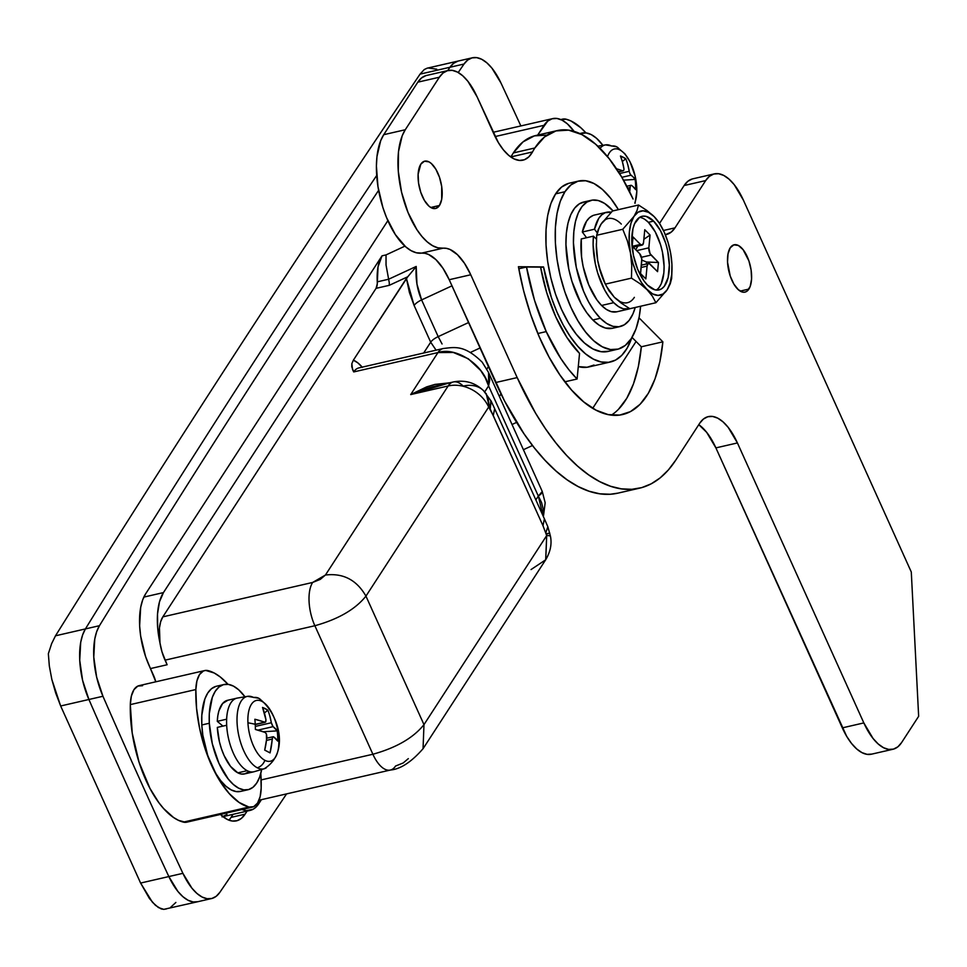 <?xml version="1.0" encoding="UTF-8"?>
<svg xmlns="http://www.w3.org/2000/svg" width="967" height="967" viewBox="0 0 967 967"><rect width="100%" height="100%" fill="white"/><g stroke="black" fill="none" stroke-linecap="round" stroke-linejoin="round"><path stroke-width="1.45" d="M555.783 316.886A101.45 46.211 -102.9 0 1 540.589 267.134L526.519 267.013L518.795 268.79L526.519 267.013L534.558 300.423L546.234 331.596L537.857 333.518L546.234 331.596A131.669 59.978 -102.9 0 1 526.519 267.013L540.589 267.134L546.79 292.868L555.783 316.886A101.45 46.211 -102.9 0 0 579.547 353.414L566.952 337.531L555.783 316.886M564.861 381.808L577.094 379.004A131.669 59.978 -102.9 0 1 546.234 331.596L560.739 358.394L568.753 369.575L577.094 379.004L579.547 353.414L577.094 379.004L564.861 381.808M433.035 386.619L423.377 389.363L410.697 394.584L448.144 385.978L325.432 575.039L312.655 582.448A32.382 14.747 77.1 0 0 314.867 625.734L165.055 660.159A32.382 14.747 77.1 0 1 159.99 643.031L161.997 651.891L167.122 664.752L150.465 668.572L167.122 664.752L165.055 660.159L314.867 625.734A32.382 14.747 -102.9 0 1 312.655 582.448L320.27 579.39L325.432 575.039L448.144 385.978L410.697 394.584L437.966 352.568L353.692 371.932L352.52 369.418L351.843 363.689L353.354 360.183L407.76 276.755L389.29 285.313L376.066 288.347L162.843 616.861L312.655 582.448L162.843 616.861L376.066 288.347L377.275 283.815L378.037 266.832L382.025 255.832L163.447 592.59L143.841 597.098L163.447 592.59L159.495 601.8L157.524 613.948L157.694 628.079L159.99 643.031L159.446 627.897L160.691 621.66L162.843 616.861A32.382 14.747 77.1 0 0 159.99 643.031A53.959 24.586 -102.9 0 1 163.447 592.59L382.025 255.832A43.164 19.666 77.1 0 0 377.263 281.844L388.637 279.233L386.038 264.994L386.026 254.913L382.025 255.832L386.026 254.913L386.038 264.994L388.637 279.233L416.209 266.445L416.946 284.02L421.612 299.915L451.976 285.833L421.612 299.915L438.184 336.637L421.612 299.915A10.794 3.88 -24.3 0 0 414.118 305.475L430.69 342.197L423.667 353.028L430.69 342.197L414.118 305.475A10.794 3.88 155.7 0 1 421.612 299.915C417.212 289.87 415.411 278.714 416.209 266.445L413.997 269.285L416.209 266.445L388.637 279.233L389.29 282.799L388.637 279.233L377.263 281.844A10.794 4.92 77.1 0 1 376.066 288.347L389.29 285.313L389.29 282.799L389.29 285.313L407.76 276.755L413.997 269.285L406.418 278.423L409.428 292.554L414.118 305.475L406.418 278.423L353.354 360.183A43.164 19.666 -102.9 0 1 362.19 367.146M408.328 758.624L403.179 762.975L395.551 766.033A32.382 14.747 -102.9 0 1 390.366 770.046A32.382 14.747 -102.9 0 1 372.887 754.248L314.867 625.734C338.317 619.206 355.348 609.343 365.949 596.119C356.666 579.922 343.164 572.899 325.432 575.039C343.164 572.899 356.666 579.922 365.949 596.119C355.348 609.343 338.317 619.206 314.867 625.734L372.887 754.248L261.15 779.922L372.887 754.248C396.349 747.721 413.38 737.857 423.981 724.634L365.949 596.119L488.673 407.059L493.255 415.568L542.983 525.722L546.693 535.573L423.981 724.634L365.949 596.119L488.673 407.059L489.592 408.062L486.208 393.581L490.196 409.005L490.813 400.507M636.068 341.496L592.711 408.292L636.068 341.496M261.392 799.685L256.146 806.974L253.161 809.246L246.331 810.636L242.016 809.488A53.959 24.586 -102.9 0 0 250.127 810.406A53.959 24.586 -102.9 0 0 258.769 803.722L261.392 799.685M495.092 136.565L544.022 125.323L537.676 135.09L547.745 121.08L552.121 118.76L556.98 118.47L562.141 120.198L567.399 123.885L574.06 131.379A53.959 24.586 -102.9 0 0 552.665 118.627A53.959 24.586 -102.9 0 0 544.022 125.323L495.092 136.565M404.931 246.138L386.026 254.913L404.931 246.138M488.432 372.222L489.725 380.2L488.589 385.93L484.709 391.901L488.589 385.93L538.329 496.083L535.851 499.903L538.329 496.083L543.007 515.749L543.128 508.775L541.508 502.393L538.329 496.083L541.073 493.944L542.233 491.405L545.17 502.767L543.394 516.632M362.371 367.363L357.887 362.903L353.354 360.183L351.843 363.689L351.758 366.735L353.692 371.932L437.966 352.568A32.382 14.747 -102.9 0 1 443.152 348.543L358.878 367.907A32.382 14.747 77.1 0 0 353.692 371.932A32.382 14.747 77.1 0 1 359.083 367.871M458.225 72.513A32376.683 14749.035 -102.9 0 1 464.027 64.027A53.959 24.586 -102.9 0 1 472.355 57.79A53.959 24.586 -102.9 0 1 500.979 83.029A4316.893 1966.54 -102.9 0 1 520.85 125.928A4316.893 1966.54 77.1 0 0 500.979 83.029L491.913 68.125L486.872 62.855L481.759 59.313L476.731 57.645L471.993 57.887L467.702 60.039L464.027 64.027L449.981 67.255A53.959 24.586 -102.9 0 1 458.322 61.018L427.088 68.198L424.247 69.539L420.053 74.133C297.848 255.07 176.32 442.294 55.494 635.803L51.65 643.599L48.35 653.716L51.65 643.599L55.494 635.803C176.32 442.294 297.848 255.07 420.053 74.133L449.981 67.255A32376.683 14749.035 77.1 0 0 447.685 70.603A32376.683 14749.035 -102.9 0 1 449.981 67.255L453.656 63.266L457.947 61.114L453.656 63.266L449.981 67.255L420.053 74.133L424.247 69.539L427.196 68.174M197.836 901.703L193.098 901.945L188.069 900.265L182.956 896.735L177.916 891.465L168.85 876.561A4316.893 1966.54 -102.9 0 1 88.904 699.492L82.594 680.333L79.729 660.304L80.708 642.306L82.63 634.896L85.41 628.925A32376.683 14749.035 -102.9 0 1 376.695 175.462A32376.683 14749.035 77.1 0 0 85.41 628.925A32376.683 14749.035 -102.9 0 1 376.695 175.462A32376.683 14749.035 77.1 0 0 85.41 628.925L55.494 635.803L85.41 628.925L82.63 634.896L80.708 642.306L79.729 660.304L82.594 680.333L88.904 699.492L60.655 705.983L140.602 883.052L149.414 898.476L155.469 905.342L161.175 908.907L163.774 909.355L197.473 901.788A53.959 24.586 -102.9 0 1 168.85 876.561A4316.893 1966.54 -102.9 0 1 88.904 699.492A53.959 24.586 -102.9 0 1 85.41 628.925A53.959 24.586 77.1 0 0 88.904 699.492A4316.893 1966.54 77.1 0 0 168.85 876.561L140.602 883.052L168.85 876.561L177.916 891.465L182.956 896.735L188.069 900.265L193.098 901.945L197.836 901.703M222.579 816.728L226.955 814.407M501.003 393.932L499.371 396.458L501.003 393.932M486.848 369.056L488.444 366.602L486.848 369.056M516.62 422.374L512.027 424.501L516.62 422.374M436.721 69.189L428.502 68.041M175.873 902.441L170.688 907.251M166.445 908.92L163.774 909.355L158.395 907.554L152.46 902.296L140.602 883.052L60.655 705.983L88.904 699.492A4316.893 1966.54 77.1 0 0 168.85 876.561A53.959 24.586 77.1 0 0 197.473 901.788L211.519 898.561A53.959 24.586 -102.9 0 1 182.896 873.334L191.962 888.238L197.002 893.508L202.115 897.038L207.143 898.718L211.882 898.476L216.173 896.324L219.847 892.336A32376.683 14749.035 77.1 0 0 286.583 793.895A32376.683 14749.035 -102.9 0 1 219.847 892.336A53.959 24.586 -102.9 0 1 211.519 898.561M48.35 653.716L49.329 666.033L51.843 679.463L55.711 693.085L60.655 705.983L51.843 679.463L49.329 666.033L48.35 653.716M468.548 322.555L438.184 336.637A10.794 3.88 -24.3 0 0 430.69 342.197A10.794 3.88 155.7 0 1 438.184 336.637L468.548 322.555M480.031 347.975L470.482 352.411L480.031 347.975M432.853 386.667L453.33 381.953A32.382 14.747 77.1 0 0 448.144 385.978A32.382 14.747 -102.9 0 1 453.33 381.953A32.382 14.747 -102.9 0 1 463.217 386.099A32.382 23.256 135.2 0 1 483.476 390.62A32.382 23.256 135.2 0 1 488.673 407.059A32.382 23.256 -44.8 0 0 483.536 390.68L491.067 400.991L494.669 408.703L493.255 415.568L494.669 408.703L544.409 518.856L542.983 525.722L544.409 518.856L547.842 526.737L545.932 532.466L547.842 526.737L550.477 536.347A32.382 3.119 169.9 0 0 546.693 535.573L423.981 724.634C413.38 737.857 396.349 747.721 372.887 754.248A32.382 14.747 77.1 0 0 390.148 770.095M442.064 343.986L438.184 336.637L442.064 343.986M436.093 350.175L430.69 342.197L436.093 350.175M542.269 491.49L538.329 496.083L488.589 385.93L488.589 372.585M443.37 348.507A32.382 14.747 77.1 0 0 437.966 352.568C455.904 346.428 483.742 364.777 488.589 385.93L485.301 377.904L480.696 370.518L468.306 358.769L453.305 352.472L437.966 352.568L410.697 394.584L426.616 386.897L434.896 384.419L449.607 382.811M432.418 386.764L410.697 394.584L449.631 382.811M448.144 385.978A32.382 26.375 33 0 1 488.673 407.059A32.382 26.375 -147 0 0 448.144 385.978M491.115 401.087L490.196 409.005L542.983 525.722L546.693 535.573A32.382 3.119 -10.1 0 1 550.489 536.383M550.477 536.347C551.976 544.058 550.404 551.831 545.763 559.651L423.05 748.712L423.981 724.634L423.05 748.712C411.374 762.056 400.471 769.164 390.366 770.046L258.999 800.229M546.331 533.711L549.824 533.131L547.31 533.857M545.763 559.651L546.693 535.573L545.678 559.796L531.04 569.563M233.023 814.347L231.053 817.393L245.098 814.166L241.375 818.396L237 820.717L232.128 821.019L226.979 819.291L220.464 814.444A53.959 24.586 -102.9 0 0 236.456 820.85A53.959 24.586 -102.9 0 0 245.098 814.166L247.069 811.12L245.098 814.166L231.053 817.393L233.023 814.347M378.605 190.366A32376.683 14749.035 77.1 0 0 99.456 625.697L96.676 631.669L94.754 639.078L93.775 657.077L96.64 677.105L102.949 696.264A4316.893 1966.54 77.1 0 0 182.896 873.334L168.85 876.561L182.896 873.334A4316.893 1966.54 -102.9 0 1 102.949 696.264L88.904 699.492L102.949 696.264A53.959 24.586 -102.9 0 1 99.456 625.697L85.41 628.925L99.456 625.697A32376.683 14749.035 -102.9 0 1 378.605 190.366M155.796 681.808L145.582 656.557L140.662 636.081L139.635 625.867L140.674 607.397L142.693 599.854L145.618 593.859L387.864 220.645L145.618 593.859A53.959 24.586 -102.9 0 0 149.305 666.009L153.451 675.184A21.588 9.827 -102.9 0 1 155.796 681.808M472.355 57.79L458.322 61.018A53.959 24.586 77.1 0 0 449.981 67.255L464.027 64.027M228.901 820.161A53.959 24.586 77.1 0 0 231.053 817.393M748.881 289.097A24.284 11.06 -102.9 0 1 744.989 292.119A24.284 11.06 -102.9 0 1 730.133 275.752A24.284 11.06 -102.9 0 1 730.23 247.794L728.006 253.886L727.535 262.202L730.218 276.006L733.856 284.068L738.365 289.749L743.055 292.191L745.243 292.046L747.213 291.007L750.199 286.401L751.577 279.052L751.117 270.095L748.905 260.885L743.079 249.631L738.389 245.485L733.88 244.844L730.23 247.794A24.284 11.06 -102.9 0 1 734.122 244.784A24.284 11.06 -102.9 0 1 748.99 261.15A24.284 11.06 -102.9 0 1 748.881 289.097L740.178 291.103L748.881 289.097M439.465 205.475A24.284 11.06 -102.9 0 1 435.573 208.485A24.284 11.06 -102.9 0 1 420.705 192.131A24.284 11.06 -102.9 0 1 420.814 164.172L418.119 174.217L418.578 183.174L420.79 192.385L424.428 200.447L428.937 206.128L431.306 207.784L435.815 208.425L439.465 205.475L441.689 199.383L441.689 186.474L439.477 177.263L435.839 169.201L431.33 163.52L428.961 161.864L424.453 161.223L420.814 164.172A24.284 11.06 -102.9 0 1 424.694 161.163A24.284 11.06 -102.9 0 1 439.562 177.517A24.284 11.06 -102.9 0 1 439.465 205.475L430.762 207.482L439.465 205.475M510.89 157.029A53.959 24.586 77.1 0 0 510.963 156.896L532.503 151.952A140.3 63.907 -102.9 0 1 534.872 147.975L513.344 152.919A140.3 63.907 77.1 0 0 510.963 156.896A140.3 63.907 -102.9 0 1 513.344 152.919L523.026 141.895L534.4 135.876L547.044 135.102M633.071 199.033L621.708 177.058L609.077 158.564L595.672 144.24L581.989 134.643L568.572 130.146L555.94 130.932L544.554 136.939L534.872 147.975A140.3 63.907 -102.9 0 1 557.343 130.569A140.3 63.907 -102.9 0 1 633.071 199.033M692.227 178.98L687.851 181.288L684.128 185.531L705.668 180.587A53.959 24.586 -102.9 0 1 714.299 173.891L692.771 178.835A53.959 24.586 77.1 0 0 684.128 185.531L659.591 223.329L684.128 185.531L705.668 180.587L674.99 227.849A53.959 24.586 -102.9 0 1 666.348 234.546A53.959 24.586 -102.9 0 1 665.32 234.727L671.267 232.092L674.99 227.849L705.668 180.587L709.391 176.345L713.767 174.024L718.626 173.734L723.787 175.462L729.045 179.149L734.207 184.649L743.43 200.217L911.289 571.993L918.65 716.305L901.607 742.559L897.884 746.802L893.508 749.111L888.649 749.413L883.487 747.684L878.229 743.998L873.068 738.486L863.833 722.917L737.422 442.946L728.199 427.378L723.038 421.878L717.78 418.179L712.619 416.451L707.759 416.753L703.384 419.074L699.661 423.304L675.8 460.074L668.366 469.95L660.159 477.879L651.262 483.79L641.774 487.61L631.777 489.302L621.358 488.855L610.624 486.28L599.685 481.602L588.637 474.845L577.589 466.106L566.65 455.445L555.928 442.971L545.521 428.804L535.525 413.078L517.176 377.589L470.748 274.761L464.486 263.302L457.415 254.659L450.066 249.498L446.452 248.362L437.906 247.83L432.612 245.703L427.245 241.883L421.95 236.48L416.898 229.638L408.014 212.462L401.571 192.228L398.283 171.171L398.501 151.626L402.212 135.743L405.27 129.747L439.356 77.227L443.079 72.984L447.455 70.676L452.314 70.373L457.476 72.102L462.734 75.789L467.895 81.301L477.118 96.869L498.356 142.56L503.396 149.849L508.763 155.397L514.202 158.963L519.509 160.425L524.465 159.712L528.852 156.847L532.503 151.952A140.3 63.907 -102.9 0 1 534.872 147.975L513.344 152.919A140.3 63.907 77.1 0 1 535.803 135.513L557.343 130.569M543.539 266.928L518.421 266.723L523.655 290.849L530.629 314.348L539.163 336.589L549.014 356.98L559.929 374.966L571.618 390.088L583.766 401.921L596.047 410.165L608.122 414.589L619.69 415.085L630.436 411.628L640.057 404.315L648.313 393.339L654.973 379.004L659.881 361.682L662.866 341.834L639.018 317.841L662.866 341.834A151.094 68.826 -102.9 0 1 622.591 414.553A151.094 68.826 -102.9 0 1 518.421 266.723L543.539 266.928L540.674 267.593L543.539 266.928L551.395 297.546L556.871 311.845L563.205 324.948L570.228 336.516L577.746 346.234L585.543 353.849L593.436 359.144L601.208 361.984L608.642 362.299L615.544 360.087L621.733 355.385L627.039 348.325L631.814 337.737A97.135 44.252 -102.9 0 1 610.503 361.972A97.135 44.252 -102.9 0 1 543.539 266.928M871.968 754.067L867.109 754.357L861.948 752.628L856.689 748.942L851.528 743.43L846.669 736.322L715.894 447.89L706.659 432.334L698.778 424.67A53.959 24.586 77.1 0 1 715.894 447.89L737.422 442.946L715.894 447.89L842.305 727.873A53.959 24.586 77.1 0 0 871.424 754.2L892.964 749.256A53.959 24.586 -102.9 0 1 863.833 722.917L842.305 727.873L863.833 722.917L737.422 442.946A53.959 24.586 -102.9 0 0 708.303 416.62A53.959 24.586 -102.9 0 0 699.661 423.304L675.8 460.074A226.641 103.239 -102.9 0 1 639.501 488.19A226.641 103.239 -102.9 0 1 517.176 377.589L495.636 382.545L449.208 279.717L442.946 268.246L435.875 259.603L428.526 254.442L424.924 253.306L416.366 252.774L411.072 250.646L405.705 246.827L395.358 234.594L386.474 217.406L382.896 207.53L377.964 186.607L376.405 166.022L376.961 156.569L380.684 140.698L383.73 134.691L417.817 82.171L421.539 77.94L425.915 75.619M618.058 493.11L610.237 494.246L599.818 493.811L589.084 491.224L578.145 486.546L567.097 479.801L556.061 471.05L545.122 460.389L534.388 447.914L523.981 433.748L504.508 400.906L449.208 279.717A53.959 24.586 77.1 0 0 421.455 253.149L442.983 248.205A64.753 29.493 -102.9 0 1 404.436 202.587A64.753 29.493 -102.9 0 1 405.27 129.747L383.73 134.691L417.817 82.171L439.356 77.227A53.959 24.586 -102.9 0 1 447.999 70.531A53.959 24.586 -102.9 0 1 477.118 96.869L493.811 133.845A53.959 24.586 -102.9 0 0 522.942 160.171A53.959 24.586 -102.9 0 0 532.503 151.952L510.963 156.896M419.63 188.456L419.098 186.135A24.284 11.06 77.1 0 1 419.63 188.456M729.058 272.09L728.526 269.757A24.284 11.06 77.1 0 1 729.058 272.078M611.386 415.121A151.094 68.826 77.1 0 0 641.339 346.778L632.019 337.41L641.339 346.778L662.866 341.834L641.339 346.778L638.341 366.626L633.445 383.947L626.773 398.295L618.517 409.259M594.016 365.03L587.102 367.255L578.278 366.602A97.135 44.252 77.1 0 0 588.976 366.916L610.503 361.972M447.999 70.531L426.459 75.486A53.959 24.586 77.1 0 0 417.817 82.171L439.356 77.227L405.27 129.747L383.73 134.691A64.753 29.493 77.1 0 0 382.896 207.53A64.753 29.493 77.1 0 0 421.455 253.149L442.983 248.205A53.959 24.586 -102.9 0 1 470.748 274.761L449.208 279.717L470.748 274.761L517.176 377.589L495.636 382.545A226.641 103.239 77.1 0 0 617.973 493.134L639.501 488.19M714.299 173.891A53.959 24.586 -102.9 0 1 743.43 200.217L911.289 571.993L918.65 716.305L901.607 742.559A53.959 24.586 -102.9 0 1 892.964 749.256M674.99 227.849L663.447 230.497L674.99 227.849M564.958 191.72A86.341 39.333 -102.9 0 1 578.786 181.01A86.341 39.333 -102.9 0 1 618.409 209.646L610.624 198.235L602.368 189.423L593.956 183.512L585.7 180.756L577.928 181.228L570.917 184.927L564.958 191.72L555.602 193.871L564.958 191.72L560.28 201.329L557.052 213.381L555.396 227.438L555.396 242.935L557.028 259.289L560.244 275.861L564.909 292.034L570.856 307.168L577.843 320.681L585.615 332.068L593.871 340.88L602.284 346.79L610.54 349.558L618.324 349.075L625.323 345.376L631.282 338.583A86.341 39.333 -102.9 0 1 617.454 349.292A86.341 39.333 -102.9 0 1 564.595 291.115A86.341 39.333 -102.9 0 1 564.958 191.72M640.601 306.237A86.341 39.333 -102.9 0 1 631.282 338.583L635.96 328.985L639.187 316.922L640.601 306.237M578.786 181.01L569.43 183.162A86.341 39.333 77.1 0 0 555.602 193.871L561.561 187.078L568.56 183.379M608.956 351.226L601.172 351.71L592.916 348.942L584.503 343.031L576.247 334.219L568.475 322.833L561.489 309.319L555.542 294.186L550.876 278.012L547.66 261.441L546.029 245.086L546.041 229.59L547.685 215.532L550.912 203.481L555.602 193.871A86.341 39.333 77.1 0 0 555.239 293.267A86.341 39.333 77.1 0 0 608.086 351.444A86.341 39.333 77.1 0 0 612.631 349.74M656.291 290.064A37.773 17.213 77.1 0 0 663.604 259.229A37.773 17.213 77.1 0 0 648.398 222.325L653.632 221.117A37.773 17.213 -102.9 0 1 669.128 260.885A37.773 17.213 -102.9 0 1 659.011 289.919A37.773 17.213 -102.9 0 1 647.479 285.084L643.925 280.841L637.7 269.346L633.445 255.385L631.777 241.073L632.986 228.587L634.618 223.655L639.634 217.309L642.825 216.161L646.307 216.427L653.632 221.117L660.497 230.69L665.84 243.66L667.677 250.828L669.333 265.139L668.124 277.614L664.256 286.365L661.476 288.891L658.285 290.052L654.804 289.786L647.479 285.084A37.773 17.213 -102.9 0 1 631.983 245.328A37.773 17.213 -102.9 0 1 642.1 216.294A37.773 17.213 -102.9 0 1 653.632 221.117L648.398 222.325L644.723 219.304M591.115 200.326L583.621 202.043A64.753 29.493 77.1 0 0 566.287 251.819A64.753 29.493 77.1 0 0 592.844 319.98L600.338 318.264A64.753 29.493 -102.9 0 1 573.782 250.102A64.753 29.493 -102.9 0 1 591.115 200.326A64.753 29.493 -102.9 0 1 610.89 208.606A64.753 29.493 -102.9 0 1 613.018 210.879L604.593 203.421L598.331 200.556L592.36 200.096L586.884 202.079L582.134 206.406L578.29 212.933L575.486 221.407L573.854 231.488L573.431 242.802L576.272 267.327L583.572 291.272L588.577 301.861L594.234 310.975L600.338 318.264L592.844 319.98L599.141 325.154L605.402 328.031L612.715 328.236M593.061 215.484L589.556 217.648L586.546 221.201L582.327 232.02L594.5 229.215A49.643 22.616 -102.9 0 1 606.672 212.256A49.643 22.616 -102.9 0 1 611.217 212.196L605.233 212.692L601.728 214.855L598.718 218.409L594.5 229.215L582.327 232.02L586.558 237.725L582.327 232.02A49.643 22.616 77.1 0 1 594.5 215.049L606.672 212.256M628.901 309.017A49.643 22.616 -102.9 0 0 630.194 308.63L623.364 308.836L618.566 306.636L613.743 302.671L609.065 297.087L604.726 290.1L597.703 273.045L595.285 263.628L593.109 244.82L593.436 236.141L596.446 239.175L593.436 236.141L581.264 238.946L581.566 256.896L583.113 266.421L588.722 284.781L596.893 299.879L601.571 305.463A49.643 22.616 77.1 0 0 616.728 311.809L628.901 309.017A49.643 22.616 -102.9 0 1 613.743 302.671L601.571 305.463L613.743 302.671A49.643 22.616 -102.9 0 1 593.436 236.141L581.264 238.946A49.643 22.616 77.1 0 0 601.571 305.463L606.394 309.44L611.192 311.64L616.801 311.797M659.011 287.574L661.247 283.766L663.846 272.948L664.087 266.348L662.431 252.036L660.594 244.869L655.251 231.887L648.398 222.325A37.773 17.213 77.1 0 0 639.586 217.345M657.572 271.654L649.123 263.532L648.168 263.653L647.08 266.106L645.847 278.907L640.553 273.576L641.75 258.83L639.574 253.559L632.164 246.101L633.047 236.963L640.456 244.421L642.463 244.965L643.551 242.512L644.771 229.711L650.066 235.041L648.845 247.83L650.066 253.692L658.454 262.516L657.572 271.654L658.454 262.516L646.536 262.021L641.822 260.099L646.536 262.021L658.454 262.516L651.045 255.07A5.391 2.454 -102.9 0 1 648.845 247.83L650.066 235.041L643.853 239.296L650.066 235.041L644.771 229.711L643.551 242.512A5.391 2.454 -102.9 0 1 642.112 245.11A5.391 2.454 -102.9 0 1 640.456 244.421L633.047 236.963L632.164 246.101L639.574 253.559A5.391 2.454 -102.9 0 1 641.786 260.788L640.553 273.576L645.847 278.907L647.08 266.106A5.391 2.454 -102.9 0 1 648.519 263.507A5.391 2.454 -102.9 0 1 650.162 264.196L657.572 271.654M632.345 246.283L640.456 244.421L632.345 246.283M597.171 232.817L594.5 229.215L597.171 232.817M584.866 201.813L579.39 203.795L574.64 208.135L570.796 214.662L568.004 223.123L566.36 233.204L565.937 244.518L568.777 269.056L571.932 281.337L581.094 303.578L586.751 312.692L592.844 319.98A64.753 29.493 77.1 0 0 612.619 328.26L620.113 326.544A64.753 29.493 -102.9 0 1 600.338 318.264L606.635 323.437L612.885 326.314L618.868 326.761L624.344 324.791L629.094 320.452L632.938 313.924L635.21 307.482A64.753 29.493 -102.9 0 1 620.113 326.544M599.093 228.127L601.208 223.921L605.294 219.727M619.871 301.45L614.263 297.183L608.908 290.426M605.39 284.262L600.326 271.425L597.691 260.474L596.325 244.724M596.337 243.539L596.325 245.062A43.164 19.666 77.1 0 0 597.691 260.474L596.385 247.927L596.675 235.271L598.126 229.844L601.208 223.921A43.164 19.666 77.1 0 0 597.546 233.313M599.02 266.626L597.691 260.474A43.164 19.666 77.1 0 0 605.269 284.02L599.02 266.626M634.364 297.353A43.164 19.666 77.1 0 1 614.263 297.183L621.322 303.179L629.831 308.715L655.916 302.719L667.133 289.822A43.164 19.666 -102.9 0 1 647.032 289.653A43.164 19.666 -102.9 0 1 630.46 252.943A43.164 19.666 -102.9 0 1 633.977 216.39L622.76 229.288L627.353 240.795L630.46 252.943L631.753 265.478L631.463 278.133L639.924 283.621L652.64 293.92L658.092 295.406L663.036 294.004L667.133 289.822L670.095 283.138L671.727 274.398L671.92 264.209L670.651 253.269L668.016 242.318L664.196 232.092L659.434 223.304L654.079 216.548L648.47 212.293L643.019 210.806L638.075 212.196L633.977 216.39L631.016 223.075L629.384 231.814L629.191 241.992L630.46 252.943L633.095 263.894L636.927 274.108L641.677 282.896L652.302 296.059L655.916 302.719L629.831 308.715L621.322 303.179L614.263 297.183L606.321 286.135M621.298 224.078A43.164 19.666 77.1 0 0 601.208 223.921L612.425 211.024L638.51 205.028L637.06 210.455L633.977 216.39A43.164 19.666 -102.9 0 1 654.079 216.548A43.164 19.666 -102.9 0 1 663.072 229.723A43.164 19.666 -102.9 0 1 670.651 253.269A43.164 19.666 -102.9 0 1 672.017 268.681A43.164 19.666 -102.9 0 1 667.133 289.822L670.216 283.899L671.666 278.46L672.017 268.681M663.072 229.723L659.337 222.954L654.079 216.548L646.959 210.516L638.51 205.028L612.425 211.024L601.208 223.921L598.126 229.844L596.675 235.271L622.76 229.288L627.353 240.795L630.46 252.943L631.753 265.478L631.463 278.133L639.924 283.621L647.032 289.653L652.302 296.059L655.916 302.719L667.133 289.822L670.216 283.899L671.666 278.46M659.337 222.954L654.079 216.548L646.959 210.516M639.731 205.753L638.51 205.028L637.06 210.455L633.977 216.39L622.76 229.288L596.675 235.271L596.385 247.927L597.691 260.474L600.797 272.609L605.39 284.129L631.463 278.133L605.39 284.129L608.968 290.741L614.263 297.183M641.145 267.472L647.08 266.106L641.145 267.472M641.459 257.27L651.045 255.07L641.459 257.27M646.343 264.015L646.536 262.021L646.343 264.015M637.833 246.089L635.766 249.728L637.833 246.089M636.673 250.634L648.845 247.83L636.673 250.634M566.058 119.195A86.341 39.333 -102.9 0 1 585.929 132.89L580.877 127.789L570.953 120.972L566.058 119.195L561.078 119.678A32.382 14.747 -102.9 0 1 562.613 119.122A32.382 14.747 -102.9 0 1 566.058 119.195M261.175 788.141A32.382 14.747 -102.9 0 1 257.536 803.093A32.382 14.747 -102.9 0 1 252.351 807.119A32.382 14.747 -102.9 0 1 248.906 807.046A86.341 39.333 -102.9 0 1 195.854 689.544A32.382 14.747 -102.9 0 1 204.69 670.566A32.382 14.747 -102.9 0 1 208.123 670.639A86.341 39.333 -102.9 0 1 227.994 684.334L220.307 676.997L214.178 672.984L205.669 670.421L203.372 671.013L199.504 674.579L196.905 680.986L195.854 689.544L130.315 704.605L195.854 689.544L196.567 708.291L199.528 727.825L204.581 747.104L211.471 765.102L219.823 780.852L229.179 793.508L239.054 802.392L248.906 807.046L183.367 822.107L248.906 807.046L253.656 806.671L257.536 803.093L260.123 796.699L261.175 788.141L260.812 773.346A86.341 39.333 -102.9 0 1 261.175 788.141M204.69 670.566L139.151 685.627A32.382 14.747 77.1 0 0 130.315 704.605A86.341 39.333 77.1 0 0 183.367 822.107A32.382 14.747 77.1 0 0 186.8 822.168L252.351 807.119M142.584 685.7L137.834 686.074L133.966 689.64L131.367 696.035L130.315 704.605L132.225 733.083L139.043 762.165L149.945 788.371L158.866 802.67L163.641 808.569L173.504 817.453L178.472 820.33L185.821 822.325M580.031 133.676A53.959 24.586 -102.9 0 1 581.856 133.083A53.959 24.586 -102.9 0 1 602.888 145.34L596.591 138.341L591.333 134.655L586.171 132.926L580.031 133.676M607.53 156.642A31.186 14.203 -102.9 0 1 619.799 149.909A10.794 8.957 -62.5 0 0 616.62 146.791A10.794 8.957 117.5 0 1 619.799 149.909A31.186 14.203 77.1 0 0 607.53 156.642M629.795 191.091L629.71 191.877A69.938 58.044 -62.5 0 0 630.085 187.634L629.795 191.091M630.254 186.498L630.085 187.634L627.837 188.154L630.085 187.634L630.254 186.498M632.829 186.426L631.536 185.41A69.938 22.519 177.1 0 1 635.645 189.629L632.829 186.426M635.597 184.516A69.527 65.768 170.1 0 1 635.645 189.629A69.527 65.768 170.1 0 0 635.597 184.516A70.144 22.579 -2.9 0 1 636.733 187.417A70.144 22.579 177.1 0 0 635.597 184.516A69.527 65.768 170.1 0 0 635.126 179.427A69.527 65.768 170.1 0 1 635.597 184.516M634.811 202.877A31.186 14.203 77.1 0 0 636.733 187.417A31.186 14.203 77.1 0 0 619.799 149.909A31.186 14.203 -102.9 0 1 636.733 187.417A31.186 14.203 -102.9 0 1 634.811 202.877M600.036 148.35A37.157 16.935 -102.9 0 1 605.523 144.893A37.157 16.935 -102.9 0 1 611.615 146.065A10.794 8.957 117.5 0 1 616.62 146.791L605.523 144.893L597.824 146.198M633.421 177.263L635.126 179.427A69.938 22.519 177.1 0 0 631.016 175.196L633.421 177.263M630.496 174.628L631.016 175.196L621.854 177.312L631.016 175.196L629.976 173.685L630.496 174.628M629.541 172.513L629.976 173.685L629.541 172.513M627.837 164.886L629.251 171.304L619.569 173.528L629.251 171.304A69.938 58.044 117.5 0 0 625.794 158.769L622.325 161.525L625.794 158.769L620.463 155.989A69.527 34.159 -29.6 0 1 625.794 158.769M622.494 162.118L620.463 155.989A69.938 58.044 -62.5 0 1 623.908 168.524L622.494 162.118M623.957 169.612L623.908 168.524L623.957 169.612M623.171 170.821L622.47 170.76L623.171 170.821M620.246 169.95L622.47 170.76L618.409 171.691L622.47 170.76A69.938 22.519 -2.9 0 0 616.511 168.778L620.246 169.95M623.51 180.164L635.126 179.427L623.51 180.164M630.593 185.676L631.536 185.41M623.703 170.422L622.47 170.76M223.921 684.527L216.439 686.244A53.959 24.586 77.1 0 0 201.813 724.96L209.307 723.231A53.959 24.586 -102.9 0 1 223.921 684.527A53.959 24.586 -102.9 0 1 244.965 696.784L238.668 689.785L233.41 686.099L228.248 684.37L223.389 684.672L219.013 686.981L215.29 691.224L212.353 697.231L209.307 713.549L209.307 723.231L201.813 724.96L202.828 735.174L207.76 755.638L215.846 773.552L220.706 780.659L225.855 786.171L231.125 789.858L236.274 791.586L241.146 791.296M247.939 722.808A31.186 14.203 -102.9 0 1 261.876 701.353A10.794 8.957 -62.5 0 0 258.685 698.234A10.794 8.957 117.5 0 1 261.876 701.353A31.186 14.203 77.1 0 0 247.939 722.808A31.186 14.203 77.1 0 0 264.873 760.316A31.186 14.203 -102.9 0 1 247.939 722.808A70.144 22.579 -2.9 0 1 255.24 724.295A70.144 22.579 177.1 0 0 247.939 722.808M245.642 696.941A37.157 16.935 77.1 0 0 237.991 731.415A37.157 16.935 77.1 0 0 257.27 767.786A10.794 8.957 -62.5 0 0 264.873 760.316A31.186 14.203 77.1 0 0 278.81 738.861A70.144 22.579 177.1 0 0 277.674 735.96A69.527 65.768 170.1 0 1 277.722 741.073L273.601 736.842L272.67 737.12L270.047 752.894L264.704 750.114L266.529 739.755L266.384 733.856L265.055 732.406L255.385 729.456A69.527 37.508 -80.3 0 0 255.24 724.295A69.527 37.508 -80.3 0 0 254.865 719.255L265.248 722.264L265.985 719.968L262.528 707.433L267.871 710.213A69.938 58.044 117.5 0 1 271.328 722.748L272.573 726.06L277.203 730.871A69.527 65.768 170.1 0 1 277.674 735.96A70.144 22.579 -2.9 0 1 278.81 738.861A31.186 14.203 77.1 0 0 261.876 701.353A31.186 14.203 -102.9 0 1 278.81 738.861A31.186 14.203 -102.9 0 1 264.873 760.316A10.794 8.957 117.5 0 1 257.27 767.786A37.157 16.935 -102.9 0 1 237.664 729.227A37.157 16.935 -102.9 0 1 247.6 696.337A37.157 16.935 -102.9 0 1 253.68 697.509A10.794 8.957 117.5 0 1 258.685 698.234L247.6 696.337L237.362 698.065A37.773 17.213 77.1 0 0 226.641 719.194A37.773 17.213 77.1 0 0 226.677 725.25A37.773 17.213 77.1 0 0 247.189 770.687L237.834 772.838A37.773 17.213 77.1 0 0 244.47 773.938L253.825 771.787A37.773 17.213 -102.9 0 1 247.189 770.687A37.773 17.213 -102.9 0 1 226.677 725.25L217.321 727.402L226.677 725.25A37.773 17.213 -102.9 0 1 226.641 719.194A37.773 17.213 -102.9 0 1 236.915 698.15L227.547 700.301A37.773 17.213 77.1 0 0 217.285 721.346L226.641 719.194L217.285 721.346L222.942 726.108L217.285 721.346L217.817 715.773L218.905 710.842L222.603 703.517L227.91 700.229M247.915 772.222L244.844 773.842L241.448 774.047L237.834 772.838L230.533 766.396L224.078 755.505L221.479 748.881L219.436 741.81L217.321 727.402A37.773 17.213 77.1 0 0 237.834 772.838L247.189 770.687A37.773 17.213 77.1 0 0 254.273 771.666L264.233 768.753A37.157 16.935 -102.9 0 1 257.27 767.786A37.157 16.935 77.1 0 0 266.263 767.834M269.902 716.329L271.328 722.748L255.324 726.422L271.328 722.748L273.081 726.64L257.971 730.109L273.081 726.64A69.938 22.519 177.1 0 1 277.203 730.871A69.527 65.768 170.1 0 1 277.674 735.96A69.527 65.768 170.1 0 1 277.722 741.073A69.938 22.519 177.1 0 0 273.601 736.842L272.67 737.12L273.601 736.842M272.67 737.12L272.162 739.078L266.457 740.384L272.162 739.078A69.938 58.044 -62.5 0 1 270.047 752.894A69.527 5.899 -159.8 0 0 264.704 750.114A69.938 58.044 -62.5 0 0 266.819 736.298L266.384 733.856L265.055 732.406A69.938 22.519 -2.9 0 0 255.385 729.456A69.527 37.508 -80.3 0 0 255.24 724.295A69.527 37.508 -80.3 0 0 254.865 719.255A69.938 22.519 -2.9 0 1 264.535 722.204L255.24 724.331L264.535 722.204M263.302 731.753L277.203 730.871L263.302 731.753M264.402 712.969L267.871 710.213L264.402 712.969M265.768 721.853L265.985 719.968A69.938 58.044 -62.5 0 0 262.528 707.433A69.527 34.159 -29.6 0 1 267.871 710.213M215.895 686.389L211.519 688.697L207.796 692.94L204.871 698.948L201.813 715.266L201.813 724.96A53.959 24.586 77.1 0 0 240.602 791.429L248.096 789.713A53.959 24.586 -102.9 0 1 209.307 723.231L212.329 743.816L218.965 763.374L228.188 778.943L233.349 784.455L238.607 788.141L243.769 789.87L248.628 789.568L253.016 787.259L256.738 783.016L259.664 777.009L261.682 769.478A53.959 24.586 -102.9 0 1 248.096 789.713M222.047 816.861L250.127 810.406M493.122 132.31L552.616 118.639M532.503 445.497L523.413 449.715M443.152 348.543C455.191 347.068 464.631 344.965 482.207 362.202L488.456 372.295L542.233 491.405M453.33 381.953C465.03 379.705 475.099 382.618 483.536 390.68M617.454 349.292L608.086 351.444M641.363 265.151L648.482 263.52M633.216 247.153L642.112 245.11M560.775 119.545L562.613 119.122M579.789 133.567L581.808 133.095M616.62 146.791L624.912 153.813L630.049 161.876L635.101 175.994L636.818 191.514L635.017 203.348M626.846 186.256L631.064 185.289M618.529 171.884L623.135 170.833M258.697 698.234C278.689 712.582 290.571 752.604 264.233 768.753M266.674 738.22L273.141 736.733M255.252 724.561L265.212 722.264"/></g></svg>
